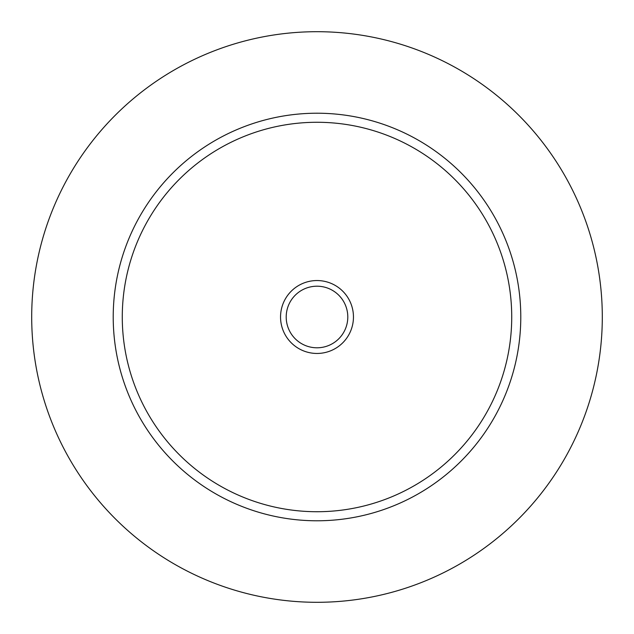 <?xml version="1.0" encoding="UTF-8"?>
<svg xmlns="http://www.w3.org/2000/svg" width="634" height="634" viewBox="0 0 634 634"><rect width="100%" height="100%" fill="white"/><g stroke="black" fill="none" stroke-linecap="round" stroke-linejoin="round"><path stroke-width="0.95" d="M280.545 317A36.455 36.455 0 0 0 317 353.455A36.455 36.455 0 0 0 353.455 317A36.455 36.455 0 0 0 317 280.545A36.455 36.455 0 0 0 280.545 317M286.203 317A30.797 30.797 0 0 0 317 347.797A30.797 30.797 0 0 0 347.797 317A30.797 30.797 0 0 0 317 286.203A30.797 30.797 0 0 0 286.203 317M113.217 317A203.783 203.783 0 0 1 317 113.217A203.783 203.783 0 0 1 520.783 317A203.783 203.783 0 0 1 317 520.783A203.783 203.783 0 0 1 113.217 317A203.783 203.783 0 0 0 317 520.783A203.783 203.783 0 0 0 520.783 317M31.7 317A285.3 285.3 0 0 1 317 31.7A285.3 285.3 0 0 1 602.3 317A285.3 285.3 0 0 1 317 602.3A285.3 285.3 0 0 1 31.7 317M511.725 317A194.725 194.725 0 0 0 317 122.275A194.725 194.725 0 0 0 122.275 317A194.725 194.725 0 0 0 317 511.725A194.725 194.725 0 0 0 511.725 317"/></g></svg>
